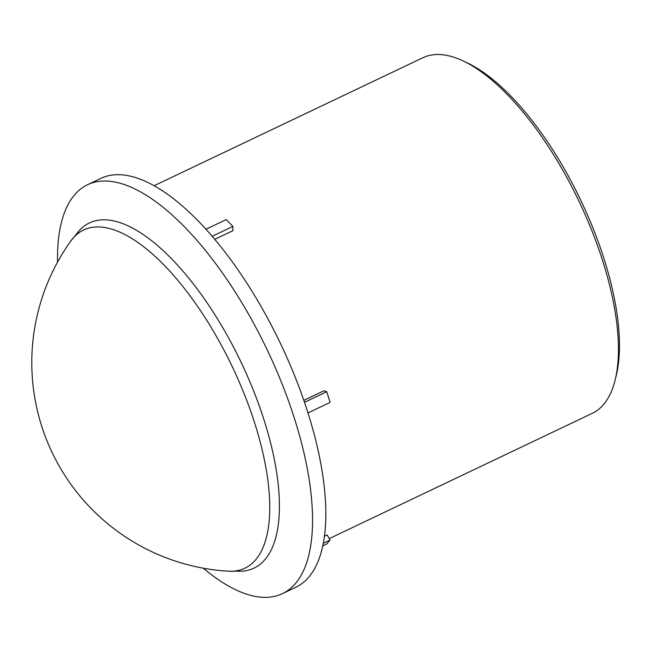 <?xml version="1.0" encoding="UTF-8"?>
<svg xmlns="http://www.w3.org/2000/svg" width="652" height="652" viewBox="0 0 652 652"><rect width="100%" height="100%" fill="white"/><g stroke="black" fill="none" stroke-linecap="round" stroke-linejoin="round"><path stroke-width="0.98" d="M615.072 380.279L616.173 375.829A193.008 77.661 -115.5 0 0 580.924 200.596A193.008 77.661 -115.5 0 0 467.068 62.788L462.928 60.848A196.945 79.242 64.5 0 1 579.098 201.46A196.945 79.242 64.5 0 1 615.072 380.279A196.945 79.242 64.5 0 1 592.244 413.352L329.236 538.617M154.206 185.69L422.863 57.726A196.945 79.242 64.5 0 1 462.928 60.848M206.008 229.202L226.228 219.577L232.878 226.407L232.878 230.694L214.801 239.3M303.799 400.377L323.84 390.833L326.766 391.689L330.091 402.423L307.956 412.96M324.37 536.254L327.141 534.933L330.067 540.076L326.742 543.972L322.699 545.895M323.221 543.336L330.067 540.076M304.468 402.308L326.766 391.689M232.878 226.407L212.218 236.252M57.531 262.161A226.488 91.133 64.5 0 1 74.589 194.842A226.488 91.133 64.5 0 1 87.588 184.695L100.873 178.371A226.488 91.133 64.5 0 1 280.547 343.661A226.488 91.133 64.5 0 1 295.666 587.33L282.381 593.662A226.488 91.133 64.5 0 1 203.294 568.194M241.599 571.217A191.215 76.936 -115.5 0 0 241.167 362.422A191.215 76.936 -115.5 0 0 79.316 230.515L70.815 241.028A187.328 75.371 64.5 0 1 72.918 238.339A187.328 75.371 64.5 0 1 233.921 370.157A187.328 75.371 64.5 0 1 228.078 571.193A187.328 75.371 64.5 0 1 228.07 571.193L241.599 571.217M87.588 184.695A226.488 91.133 64.5 0 1 267.263 349.994A226.488 91.133 64.5 0 1 282.381 593.662M70.75 241.118A208.958 208.958 0 0 0 228.086 571.193"/></g></svg>
